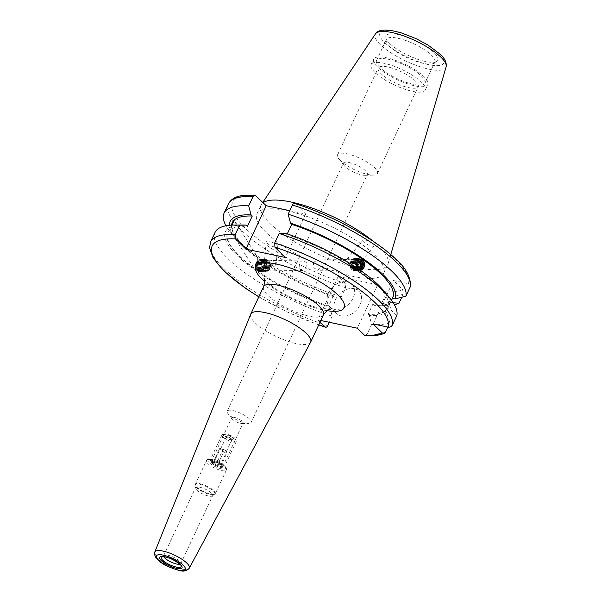 <?xml version="1.0" encoding="UTF-8"?>
<svg xmlns="http://www.w3.org/2000/svg" width="601" height="601" viewBox="0 0 601 601"><rect width="100%" height="100%" fill="white"/><g stroke="black" fill="none" stroke-linecap="round" stroke-linejoin="round"><path stroke-width="0.45" stroke-dasharray="3 2.25" d="M313.369 262.532L317.478 259.917L321.235 262.502L320.806 267.7L317.598 270.307L313.857 267.715L313.369 262.532M361.682 174.951A13.222 3.801 -154.9 0 0 364.927 175.319A13.222 3.801 -154.9 0 0 367.339 174.35A13.222 3.801 -154.9 0 0 365.656 170.909A13.222 3.801 -154.9 0 0 349.038 162.525A13.222 3.801 -154.9 0 0 343.381 163.126A13.222 3.801 -154.9 0 0 344.178 165.598A13.222 3.801 -154.9 0 0 345.064 166.567A13.222 3.801 -154.9 0 0 361.682 174.951M232.85 410.558A13.222 3.801 25.1 0 1 245.764 416.065A13.222 3.801 25.1 0 1 251.15 422.383A13.222 3.801 25.1 0 1 248.739 423.352A13.222 3.801 25.1 0 1 245.493 422.991A13.222 3.801 25.1 0 1 227.989 413.638A13.222 3.801 25.1 0 1 227.193 411.167A13.222 3.801 25.1 0 1 232.85 410.558M234.473 417.425A6.295 1.811 25.1 0 1 240.618 420.046A6.295 1.811 25.1 0 1 243.187 423.059A6.295 1.811 25.1 0 1 242.038 423.517A6.295 1.811 25.1 0 1 240.49 423.344A6.295 1.811 25.1 0 1 232.159 418.889A6.295 1.811 25.1 0 1 231.776 417.71A6.295 1.811 25.1 0 1 234.473 417.425M163.863 556.751A9.443 2.72 25.1 0 1 163.705 555.609A9.443 2.72 25.1 0 1 164.035 555.241A9.443 2.72 25.1 0 1 167.747 555.174A9.443 2.72 25.1 0 1 180.886 563.137A9.443 2.72 25.1 0 1 180.818 563.618A9.443 2.72 25.1 0 1 179.842 564.234M199.6 487.171A9.443 2.72 25.1 0 1 208.825 491.107A9.443 2.72 25.1 0 1 212.671 495.615A9.443 2.72 25.1 0 1 212.341 495.983A9.443 2.72 25.1 0 1 208.637 496.05A9.443 2.72 25.1 0 1 195.49 488.087A9.443 2.72 25.1 0 1 195.565 487.599A9.443 2.72 25.1 0 1 199.6 487.171M213.896 461.335A6.295 1.811 25.1 0 1 220.049 463.957A6.295 1.811 25.1 0 1 222.61 466.969A6.295 1.811 25.1 0 1 219.921 467.255A6.295 1.811 25.1 0 1 213.768 464.633A6.295 1.811 25.1 0 1 211.206 461.628A6.295 1.811 25.1 0 1 213.896 461.335A6.295 1.811 -154.9 0 0 211.236 462.244A6.295 1.811 -154.9 0 0 219.921 467.255A6.295 1.811 -154.9 0 0 222.122 467.338A6.295 1.811 -154.9 0 0 220.747 464.438A6.295 1.811 -154.9 0 0 213.896 461.335M310.582 342.269A33.063 9.511 25.1 0 1 296.511 343.644A33.063 9.511 25.1 0 1 264.425 330.002A33.063 9.511 25.1 0 1 250.707 314.218M354.147 288.675A15.746 11.682 134.5 0 1 358.789 291.102A15.746 11.682 134.5 0 1 358.309 307.855A15.746 11.682 134.5 0 1 341.353 315.983A15.746 11.682 134.5 0 1 336.718 313.557A15.746 11.682 134.5 0 1 337.199 296.811A15.746 11.682 134.5 0 1 354.147 288.675M347.22 281.869A15.746 11.682 134.5 0 1 351.863 284.296A15.746 11.682 134.5 0 1 351.382 301.041A15.746 11.682 134.5 0 1 334.426 309.177A15.746 11.682 134.5 0 1 329.791 306.75A15.746 11.682 134.5 0 1 330.272 290.005A15.746 11.682 134.5 0 1 347.22 281.869M275.912 264.74A6.295 1.811 25.1 0 1 276.039 265.274A6.295 1.811 25.1 0 1 270.367 264.808L265.492 260.549L264.665 260.842A6.295 1.811 25.1 0 1 264.538 260.301A6.295 1.811 25.1 0 1 270.21 260.774L271.75 260.451L275.303 262.614L275.912 264.74L270.367 264.808M276.881 245.223A6.295 1.811 25.1 0 1 277.73 246.673A6.295 1.811 25.1 0 1 273.455 246.726A6.295 1.811 25.1 0 1 267.069 243.157A6.295 1.811 25.1 0 1 266.22 241.7A6.295 1.811 25.1 0 1 270.495 241.647A6.295 1.811 25.1 0 1 276.881 245.223M347.145 259.872A6.295 1.811 25.1 0 1 347.145 259.031A6.295 1.811 25.1 0 1 352.689 259.805L354.988 259.474L358.699 261.638L358.391 263.771L352.855 263.839C352.171 261.382 350.856 259.963 348.896 259.572L347.145 259.872L352.689 259.805M363.688 242.023A6.295 1.811 25.1 0 1 362.966 240.265A6.295 1.811 25.1 0 1 367.617 240.685A6.295 1.811 25.1 0 1 373.499 244.089A6.295 1.811 25.1 0 1 374.22 245.839A6.295 1.811 25.1 0 1 369.562 245.418A6.295 1.811 25.1 0 1 363.688 242.023M317.478 259.917L348.896 259.572M340.346 160.527A22.042 6.341 25.1 0 1 338.881 158.912A22.042 6.341 25.1 0 1 337.552 154.795A22.042 6.341 25.1 0 1 353.343 155.599A22.042 6.341 25.1 0 1 374.678 167.754A22.042 6.341 25.1 0 1 377.473 173.494A22.042 6.341 25.1 0 1 373.461 175.109A22.042 6.341 25.1 0 1 340.346 160.527M415.359 80.91A22.042 6.341 -154.9 0 0 394.031 68.747A22.042 6.341 -154.9 0 0 378.232 67.943A22.042 6.341 -154.9 0 0 381.034 73.675A22.042 6.341 -154.9 0 0 402.362 85.838A22.042 6.341 -154.9 0 0 418.161 86.642A22.042 6.341 -154.9 0 0 415.359 80.91M389.628 43.385A28.585 8.219 25.1 0 1 385.789 37.42A28.585 8.219 25.1 0 1 404.278 36.255A28.585 8.219 25.1 0 1 434.14 52.753A28.585 8.219 25.1 0 1 436.777 61.302A28.585 8.219 25.1 0 1 415.043 58.335A28.585 8.219 25.1 0 1 389.628 43.385M389.764 46.412A26.767 7.7 25.1 0 1 386.165 40.823A26.767 7.7 25.1 0 1 386.368 39.448A26.767 7.7 25.1 0 1 405.547 40.425A26.767 7.7 25.1 0 1 431.45 55.187A26.767 7.7 25.1 0 1 434.846 62.158A26.767 7.7 25.1 0 1 433.914 63.188A26.767 7.7 25.1 0 1 413.563 60.408A26.767 7.7 25.1 0 1 389.764 46.412M379.915 67.44A26.767 7.7 25.1 0 1 376.519 60.476A26.767 7.7 25.1 0 1 395.698 61.452A26.767 7.7 25.1 0 1 421.594 76.222A26.767 7.7 25.1 0 1 424.997 83.186A26.767 7.7 25.1 0 1 405.818 82.209A26.767 7.7 25.1 0 1 379.915 67.44M377.458 66.929A29.915 8.602 25.1 0 1 373.664 59.138A29.915 8.602 25.1 0 1 395.097 60.235A29.915 8.602 25.1 0 1 424.051 76.733A29.915 8.602 25.1 0 1 427.844 84.523A29.915 8.602 25.1 0 1 406.411 83.426A29.915 8.602 25.1 0 1 377.458 66.929M374.904 72.39A29.915 8.602 25.1 0 1 371.102 64.6A29.915 8.602 25.1 0 1 392.543 65.697A29.915 8.602 25.1 0 1 421.489 82.194A29.915 8.602 25.1 0 1 425.29 89.985A29.915 8.602 25.1 0 1 403.849 88.888A29.915 8.602 25.1 0 1 374.904 72.39M374.776 255.094A69.986 20.126 25.1 0 1 383.663 273.305A69.986 20.126 25.1 0 1 333.51 270.75A69.986 20.126 25.1 0 1 265.785 232.144A69.986 20.126 25.1 0 1 256.905 213.933A69.986 20.126 25.1 0 1 307.051 216.488A69.986 20.126 25.1 0 1 374.776 255.094M373.416 241.437A69.986 20.126 25.1 0 1 378.87 246.357A69.986 20.126 25.1 0 1 388.066 263.741A69.986 20.126 25.1 0 1 387.75 264.568A69.986 20.126 25.1 0 1 337.604 262.013A69.986 20.126 25.1 0 1 269.879 223.407A69.986 20.126 25.1 0 1 260.999 205.189A69.986 20.126 25.1 0 1 261.435 204.423A69.986 20.126 25.1 0 1 263.133 202.695M320.776 320.506L317.839 319.89L338.183 276.46L345.267 283.424L345.545 287.684L341.24 296.871L334.622 296.992L333.412 295.797L328.612 306.044L329.821 307.231A90.999 26.166 25.1 0 1 236.922 255.395A90.999 26.166 25.1 0 1 243.165 225.022M329.821 307.231L332.195 316.186A100.059 28.773 25.1 0 1 227.741 258.445A100.059 28.773 25.1 0 1 215.045 232.407M364.131 267.19L360.54 269.804L317.598 270.307M359.315 269.594L357.603 268.422M356.693 262.021L360.412 259.407L354.988 259.474M285.73 233.398L286.947 234.593A88.565 25.467 25.1 0 1 376.744 284.836A88.565 25.467 25.1 0 1 387.976 307.885A88.565 25.467 25.1 0 1 387.577 308.636L390.064 309.154L396.848 315.57M286.947 234.593L287.263 233.909M294.745 203.476L295.301 203.814A96.911 27.871 25.1 0 1 395.743 259.512A96.911 27.871 25.1 0 1 408.44 283.695C410.137 284.093 410.723 285.212 410.205 287.068M270.21 260.774L265.492 260.549M263.659 268.369L263.554 263.163L259.812 260.594L256.221 263.2L256.199 268.414L259.94 270.983L263.659 268.369M306.983 267.866L306.495 262.675L302.754 260.09L299.546 262.69L299.118 267.888L302.874 270.48L306.983 267.866M333.412 295.797A88.565 25.467 25.1 0 1 232.377 222.505M328.612 306.044A88.565 25.467 25.1 0 1 227.576 232.745A88.565 25.467 25.1 0 1 247.469 226.276M231.558 225.135A88.565 25.467 -154.9 0 0 258.235 258.257L234.202 220.251M231.926 225.12L229.725 229.815A88.565 25.467 -154.9 0 0 227.734 232.407A88.565 25.467 -154.9 0 0 253.757 267.813L258.235 258.257M289.81 210.688L305.699 214.031L295.301 203.814M401.791 297.27L403.263 294.137L402.67 289.569L393.497 280.547L408.44 283.695M338.183 276.46L377.661 284.776L384.745 291.733L385.023 296L380.718 305.188A100.059 28.773 25.1 0 0 385.744 305.338A100.059 28.773 25.1 0 0 394.331 304.617M341.24 296.871A100.059 28.773 25.1 0 1 230.957 232.835A100.059 28.773 25.1 0 1 226.021 225.773M334.622 296.992A90.999 26.166 25.1 0 1 236.418 239.431A90.999 26.166 25.1 0 1 229.432 225.292M392.776 297.645A88.565 25.467 25.1 0 1 392.37 298.389L387.577 308.636M383.934 290.967A90.999 26.166 25.1 0 1 390.064 309.154M332.195 316.186L329.325 322.309M317.839 319.89L320.048 322.061M387.833 327.064L389.906 322.639L386.563 312.723L385.031 311.22L389.831 300.981L391.364 302.483L393.189 302.709M391.364 302.483A90.999 26.166 25.1 0 1 377.188 305.368A90.999 26.166 25.1 0 1 374.1 305.308L380.718 305.188M389.831 300.981A88.565 25.467 25.1 0 1 372.883 304.114L374.1 305.308M385.031 311.22A88.565 25.467 25.1 0 1 368.09 314.353L372.883 304.114M386.563 312.723A90.999 26.166 25.1 0 1 369.299 315.548L368.09 314.353M389.906 322.639A100.059 28.773 25.1 0 1 371.666 324.502L369.299 315.548M365.25 335.561L367.241 333.961L371.666 324.502M377.661 284.776L357.317 328.199M373.153 323.977L393.497 280.547M305.699 214.031L285.355 257.461M358.391 263.771A6.295 1.811 25.1 0 1 358.399 264.613A6.295 1.811 25.1 0 1 352.855 263.839M253.757 267.813L229.725 229.815M269.932 267.422A3.937 3.238 -90.7 0 1 265.604 269.24A3.937 3.238 -90.7 0 1 264.094 263.982A3.937 3.238 -90.7 0 1 268.414 262.164A3.937 3.238 -90.7 0 1 269.932 267.422M263.892 270.923A5.792 4.763 -90.7 0 1 261.66 263.178A5.792 4.763 -90.7 0 1 268.023 260.503A5.792 4.763 -90.7 0 1 270.255 268.249A5.792 4.763 -90.7 0 1 263.892 270.923M267.475 261.157A5.071 4.169 -90.7 0 1 269.428 267.933A5.071 4.169 -90.7 0 1 263.862 270.277A5.071 4.169 -90.7 0 1 261.908 263.501A5.071 4.169 -90.7 0 1 267.475 261.157M269.849 268.482A6.295 5.184 -90.7 0 1 265.251 272.02A6.295 5.184 -90.7 0 1 262.938 271.389A6.295 5.184 -90.7 0 1 260.511 262.968A6.295 5.184 -90.7 0 1 265.109 259.429A6.295 5.184 -90.7 0 1 267.43 260.06A6.295 5.184 -90.7 0 1 269.849 268.482M262.832 271.389A6.295 5.184 -90.7 0 1 260.406 262.968A6.295 5.184 -90.7 0 1 265.003 259.429A6.295 5.184 -90.7 0 1 267.325 260.06A6.295 5.184 -90.7 0 1 269.744 268.482A6.295 5.184 -90.7 0 1 265.146 272.02A6.295 5.184 -90.7 0 1 262.832 271.389M266.393 261.172A5.071 4.169 -90.7 0 1 268.346 267.948A5.071 4.169 -90.7 0 1 262.78 270.292A5.071 4.169 -90.7 0 1 260.826 263.516A5.071 4.169 -90.7 0 1 266.393 261.172M268.767 268.489A6.295 5.184 -90.7 0 1 264.17 272.035A6.295 5.184 -90.7 0 1 261.856 271.397A6.295 5.184 -90.7 0 1 259.429 262.983A6.295 5.184 -90.7 0 1 264.027 259.437A6.295 5.184 -90.7 0 1 266.348 260.075A6.295 5.184 -90.7 0 1 268.767 268.489M261.751 271.404A6.295 5.184 -90.7 0 1 259.324 262.983A6.295 5.184 -90.7 0 1 263.922 259.437A6.295 5.184 -90.7 0 1 266.235 260.075A6.295 5.184 -90.7 0 1 268.662 268.497A6.295 5.184 -90.7 0 1 264.064 272.035A6.295 5.184 -90.7 0 1 261.751 271.404M265.311 261.187A5.071 4.169 -90.7 0 1 267.265 267.963A5.071 4.169 -90.7 0 1 261.698 270.3A5.071 4.169 -90.7 0 1 259.745 263.523A5.071 4.169 -90.7 0 1 265.311 261.187M267.685 268.504A6.295 5.184 -90.7 0 1 263.088 272.05A6.295 5.184 -90.7 0 1 260.766 271.412A6.295 5.184 -90.7 0 1 258.347 262.99A6.295 5.184 -90.7 0 1 262.945 259.452A6.295 5.184 -90.7 0 1 265.259 260.083A6.295 5.184 -90.7 0 1 267.685 268.504M260.661 271.412A6.295 5.184 -90.7 0 1 258.242 262.998A6.295 5.184 -90.7 0 1 262.84 259.452A6.295 5.184 -90.7 0 1 265.154 260.09A6.295 5.184 -90.7 0 1 267.58 268.504A6.295 5.184 -90.7 0 1 262.983 272.05A6.295 5.184 -90.7 0 1 260.661 271.412M264.23 261.195A5.071 4.169 -90.7 0 1 266.183 267.971A5.071 4.169 -90.7 0 1 260.616 270.315A5.071 4.169 -90.7 0 1 258.663 263.538A5.071 4.169 -90.7 0 1 264.23 261.195M266.604 268.519A6.295 5.184 -90.7 0 1 262.006 272.058A6.295 5.184 -90.7 0 1 259.685 271.427A6.295 5.184 -90.7 0 1 257.266 263.005A6.295 5.184 -90.7 0 1 261.863 259.467A6.295 5.184 -90.7 0 1 264.177 260.098A6.295 5.184 -90.7 0 1 266.604 268.519M259.579 271.427A6.295 5.184 -90.7 0 1 257.16 263.005A6.295 5.184 -90.7 0 1 261.751 259.467A6.295 5.184 -90.7 0 1 264.072 260.098A6.295 5.184 -90.7 0 1 266.498 268.519A6.295 5.184 -90.7 0 1 261.901 272.058A6.295 5.184 -90.7 0 1 259.579 271.427M263.148 261.21A5.071 4.169 -90.7 0 1 265.101 267.986A5.071 4.169 -90.7 0 1 259.534 270.33A5.071 4.169 -90.7 0 1 257.581 263.554A5.071 4.169 -90.7 0 1 263.148 261.21M265.522 268.527A6.295 5.184 -90.7 0 1 260.924 272.073A6.295 5.184 -90.7 0 1 258.603 271.434A6.295 5.184 -90.7 0 1 256.184 263.02A6.295 5.184 -90.7 0 1 260.774 259.474A6.295 5.184 -90.7 0 1 263.095 260.113A6.295 5.184 -90.7 0 1 265.522 268.527M258.498 271.442A6.295 5.184 -90.7 0 1 256.079 263.02A6.295 5.184 -90.7 0 1 260.669 259.482A6.295 5.184 -90.7 0 1 262.99 260.113A6.295 5.184 -90.7 0 1 265.417 268.534A6.295 5.184 -90.7 0 1 260.819 272.073A6.295 5.184 -90.7 0 1 258.498 271.442M262.066 261.225A5.071 4.169 -90.7 0 1 264.019 268.001A5.071 4.169 -90.7 0 1 258.453 270.337A5.071 4.169 -90.7 0 1 256.499 263.561A5.071 4.169 -90.7 0 1 262.066 261.225M258.032 270.841A5.627 4.628 89.3 0 0 264.207 268.249A5.627 4.628 89.3 0 0 262.044 260.729A5.627 4.628 89.3 0 0 255.868 263.321A5.627 4.628 89.3 0 0 258.032 270.841M263.614 268.008A5.071 4.169 -90.7 0 1 258.047 270.345A5.071 4.169 -90.7 0 1 256.094 263.569A5.071 4.169 -90.7 0 1 261.66 261.225A5.071 4.169 -90.7 0 1 263.614 268.008M260.083 269.413L257.386 267.821L257.16 264.192L259.632 262.156L262.329 263.749L262.554 267.377L260.083 269.413L262.765 269.383L265.236 267.347L262.554 267.377M262.329 263.749L265.011 263.719L265.236 267.347M265.011 263.719L262.314 262.126L259.632 262.156M262.314 262.126L259.842 264.162L257.16 264.192M262.765 269.383L260.068 267.791L259.842 264.162M260.068 267.791L257.386 267.821M350.638 262.502A3.937 3.238 89.3 0 0 351.555 267.963A3.937 3.238 89.3 0 0 356.04 266.874A3.937 3.238 89.3 0 0 355.131 261.412A3.937 3.238 89.3 0 0 350.638 262.502M351.765 269.496A5.792 4.763 89.3 0 0 358.369 267.896A5.792 4.763 89.3 0 0 357.024 259.857A5.792 4.763 89.3 0 0 350.421 261.458A5.792 4.763 89.3 0 0 351.765 269.496M356.986 260.458A5.071 4.169 89.3 0 0 351.202 261.856A5.071 4.169 89.3 0 0 352.381 268.887A5.071 4.169 89.3 0 0 358.166 267.49A5.071 4.169 89.3 0 0 356.986 260.458M350.849 261.172A6.295 5.184 89.3 0 0 352.314 269.902A6.295 5.184 89.3 0 0 355.244 270.968A6.295 5.184 89.3 0 0 359.496 268.166A6.295 5.184 89.3 0 0 358.031 259.429A6.295 5.184 89.3 0 0 355.101 258.37A6.295 5.184 89.3 0 0 350.849 261.172M352.419 269.902A6.295 5.184 89.3 0 0 355.349 270.961A6.295 5.184 89.3 0 0 359.601 268.166A6.295 5.184 89.3 0 0 358.136 259.429A6.295 5.184 89.3 0 0 355.206 258.37A6.295 5.184 89.3 0 0 350.954 261.165A6.295 5.184 89.3 0 0 352.419 269.902M358.068 260.443A5.071 4.169 89.3 0 0 352.284 261.841A5.071 4.169 89.3 0 0 353.463 268.872A5.071 4.169 89.3 0 0 359.248 267.475A5.071 4.169 89.3 0 0 358.068 260.443M351.931 261.157A6.295 5.184 89.3 0 0 353.396 269.894A6.295 5.184 89.3 0 0 356.325 270.953A6.295 5.184 89.3 0 0 360.577 268.151A6.295 5.184 89.3 0 0 359.113 259.422A6.295 5.184 89.3 0 0 356.183 258.355A6.295 5.184 89.3 0 0 351.931 261.157M353.501 269.887A6.295 5.184 89.3 0 0 356.431 270.953A6.295 5.184 89.3 0 0 360.683 268.151A6.295 5.184 89.3 0 0 359.218 259.414A6.295 5.184 89.3 0 0 356.288 258.355A6.295 5.184 89.3 0 0 352.036 261.157A6.295 5.184 89.3 0 0 353.501 269.887M359.15 260.436A5.071 4.169 89.3 0 0 353.365 261.833A5.071 4.169 89.3 0 0 354.545 268.865A5.071 4.169 89.3 0 0 360.33 267.468A5.071 4.169 89.3 0 0 359.15 260.436M353.012 261.142A6.295 5.184 89.3 0 0 354.477 269.879A6.295 5.184 89.3 0 0 357.407 270.938A6.295 5.184 89.3 0 0 361.659 268.144A6.295 5.184 89.3 0 0 360.194 259.407A6.295 5.184 89.3 0 0 357.264 258.347A6.295 5.184 89.3 0 0 353.012 261.142M354.582 269.879A6.295 5.184 89.3 0 0 357.512 270.938A6.295 5.184 89.3 0 0 361.764 268.136A6.295 5.184 89.3 0 0 360.3 259.407A6.295 5.184 89.3 0 0 357.37 258.34A6.295 5.184 89.3 0 0 353.118 261.142A6.295 5.184 89.3 0 0 354.582 269.879M360.232 260.421A5.071 4.169 89.3 0 0 354.447 261.818A5.071 4.169 89.3 0 0 355.627 268.85A5.071 4.169 89.3 0 0 361.411 267.453A5.071 4.169 89.3 0 0 360.232 260.421M354.094 261.127A6.295 5.184 89.3 0 0 355.559 269.864A6.295 5.184 89.3 0 0 358.496 270.923A6.295 5.184 89.3 0 0 362.741 268.129A6.295 5.184 89.3 0 0 361.276 259.392A6.295 5.184 89.3 0 0 358.346 258.332A6.295 5.184 89.3 0 0 354.094 261.127M355.664 269.864A6.295 5.184 89.3 0 0 358.602 270.923A6.295 5.184 89.3 0 0 362.846 268.129A6.295 5.184 89.3 0 0 361.381 259.392A6.295 5.184 89.3 0 0 358.451 258.332A6.295 5.184 89.3 0 0 354.199 261.127A6.295 5.184 89.3 0 0 355.664 269.864M361.314 260.406A5.071 4.169 89.3 0 0 355.537 261.803A5.071 4.169 89.3 0 0 356.709 268.835A5.071 4.169 89.3 0 0 362.493 267.437A5.071 4.169 89.3 0 0 361.314 260.406M355.176 261.119A6.295 5.184 89.3 0 0 356.641 269.857A6.295 5.184 89.3 0 0 359.578 270.916A6.295 5.184 89.3 0 0 363.823 268.114A6.295 5.184 89.3 0 0 362.358 259.377A6.295 5.184 89.3 0 0 359.428 258.317A6.295 5.184 89.3 0 0 355.176 261.119M356.746 269.849A6.295 5.184 89.3 0 0 359.683 270.916A6.295 5.184 89.3 0 0 363.928 268.114A6.295 5.184 89.3 0 0 362.463 259.377A6.295 5.184 89.3 0 0 359.533 258.317A6.295 5.184 89.3 0 0 355.281 261.119A6.295 5.184 89.3 0 0 356.746 269.849M362.395 260.391A5.071 4.169 89.3 0 0 356.618 261.796A5.071 4.169 89.3 0 0 357.79 268.827A5.071 4.169 89.3 0 0 363.575 267.43A5.071 4.169 89.3 0 0 362.395 260.391M357.76 269.286A5.627 4.628 -90.7 0 1 356.453 261.48A5.627 4.628 -90.7 0 1 362.869 259.933A5.627 4.628 -90.7 0 1 364.176 267.73A5.627 4.628 -90.7 0 1 357.76 269.286M358.219 268.835A5.071 4.169 89.3 0 0 358.707 269.173M360.683 260.977L357.993 261.007L355.319 262.614L355.138 266.243L357.82 266.213M355.319 262.614L358.001 262.584M357.993 261.007L359.12 261.916M355.138 266.243L357.633 268.264L359.195 267.325M357.633 268.264L360.315 268.234M231.648 438.895A4.057 1.164 -154.9 0 0 233.241 438.865A4.057 1.164 -154.9 0 0 231.986 436.942A4.057 1.164 -154.9 0 0 227.764 435.079A4.057 1.164 -154.9 0 0 225.999 435.47A4.057 1.164 -154.9 0 0 231.648 438.895M227.561 436.867A3.148 0.909 25.1 0 1 230.634 438.182A3.148 0.909 25.1 0 1 231.918 439.684A3.148 0.909 25.1 0 1 231.806 439.812A3.148 0.909 25.1 0 1 230.574 439.827A3.148 0.909 25.1 0 1 226.186 437.175A3.148 0.909 25.1 0 1 226.216 437.017A3.148 0.909 25.1 0 1 227.561 436.867M224.812 452.117A3.148 0.909 -154.9 0 0 226.156 451.975A3.148 0.909 -154.9 0 0 224.879 450.472A3.148 0.909 -154.9 0 0 221.799 449.157A3.148 0.909 -154.9 0 0 220.454 449.308A3.148 0.909 -154.9 0 0 221.739 450.81A3.148 0.909 -154.9 0 0 224.812 452.117M232.715 439.947A6.295 1.811 25.1 0 1 225.871 436.844A6.295 1.811 25.1 0 1 224.496 433.945A6.295 1.811 25.1 0 1 226.69 434.027A6.295 1.811 25.1 0 1 235.374 439.038A6.295 1.811 25.1 0 1 232.715 439.947M225.3 434.651A7.873 2.261 -154.9 0 0 222.55 434.553A7.873 2.261 -154.9 0 0 221.934 435.011A7.873 2.261 -154.9 0 0 225.142 438.768A7.873 2.261 -154.9 0 0 232.827 442.051A7.873 2.261 -154.9 0 0 236.193 441.69A7.873 2.261 -154.9 0 0 236.155 440.924A7.873 2.261 -154.9 0 0 225.3 434.651M221.311 466.631A7.873 2.261 25.1 0 1 210.463 460.358A7.873 2.261 25.1 0 1 210.418 459.592A7.873 2.261 25.1 0 1 213.783 459.232A7.873 2.261 25.1 0 1 221.476 462.507A7.873 2.261 25.1 0 1 224.676 466.271A7.873 2.261 25.1 0 1 224.06 466.729A7.873 2.261 25.1 0 1 221.311 466.631M221.266 465.212L221.408 467.03L217.051 466.113L212.551 463.379L212.416 461.56L216.773 462.477L221.266 465.212L221.093 463.679L226.847 451.389L226.96 452.861L223.422 452.117L219.771 449.894L219.658 448.421L223.196 449.165L226.847 451.389M216.773 462.477L217.434 461.455L213.896 460.712L214.009 462.184L217.66 464.408L221.206 465.151L221.093 463.679L217.434 461.455L223.196 449.165M212.416 461.56L213.896 460.712L219.658 448.421M212.551 463.379L214.009 462.184L219.771 449.894M217.051 466.113L223.422 452.117M221.408 467.03L221.206 465.151L226.96 452.861M164.035 555.241L161.601 556.849A10.991 3.163 25.1 0 1 165.921 556.766A10.991 3.163 25.1 0 1 181.209 566.029L180.886 563.137M199.915 484.398A10.856 3.118 25.1 0 1 211.221 489.387A10.856 3.118 25.1 0 1 214.557 494.518A10.856 3.118 25.1 0 1 210.297 494.593A10.856 3.118 25.1 0 1 195.197 485.45A10.856 3.118 25.1 0 1 199.915 484.398M200.095 483.767A11.021 3.17 25.1 0 1 210.853 488.365A11.021 3.17 25.1 0 1 215.346 493.624A11.021 3.17 25.1 0 1 210.628 494.127A11.021 3.17 25.1 0 1 199.87 489.537A11.021 3.17 25.1 0 1 195.385 484.278A11.021 3.17 25.1 0 1 200.095 483.767M211.131 460.208A11.021 3.17 25.1 0 1 221.889 464.798A11.021 3.17 25.1 0 1 226.382 470.065A11.021 3.17 25.1 0 1 221.671 470.568A11.021 3.17 25.1 0 1 210.906 465.978A11.021 3.17 25.1 0 1 206.421 460.712A11.021 3.17 25.1 0 1 211.131 460.208M212.243 459.705A9.759 2.81 25.1 0 1 224.511 465.895A9.759 2.81 25.1 0 1 221.581 468.885A9.759 2.81 25.1 0 1 209.306 462.695A9.759 2.81 25.1 0 1 212.243 459.705M323.488 314.729A33.063 9.511 25.1 0 1 309.35 316.239A33.063 9.511 25.1 0 1 277.061 302.468A33.063 9.511 25.1 0 1 263.606 286.677M326.711 310.627A48.809 14.033 25.1 0 1 323.278 309.981A48.809 14.033 25.1 0 1 264.688 281.576M189.277 568.185A19.052 5.477 25.1 0 1 181.171 568.982A19.052 5.477 25.1 0 1 162.683 561.124A19.052 5.477 25.1 0 1 154.78 552.026M446.107 66.974A39.042 11.231 25.1 0 1 418.717 66.275A39.042 11.231 25.1 0 1 380.17 44.474A39.042 11.231 25.1 0 1 375.452 33.881M439.376 53.857A35.309 10.157 25.1 0 1 428.768 64.66A35.309 10.157 25.1 0 1 384.392 42.28A35.309 10.157 25.1 0 1 395.007 31.477A35.309 10.157 25.1 0 1 439.376 53.857M402.67 289.569A96.911 27.871 25.1 0 1 384.745 291.733M345.267 283.424A96.911 27.871 25.1 0 1 244.825 227.734A96.911 27.871 25.1 0 1 255.823 195.505M345.545 287.684A100.059 28.773 25.1 0 1 228.395 203.904M327.763 325.652A100.059 28.773 25.1 0 1 210.613 241.872M318.77 324.795A96.911 27.871 25.1 0 1 258.888 296.744M403.263 294.137A100.059 28.773 25.1 0 1 385.023 296M385.481 332.098A100.059 28.773 25.1 0 1 367.241 333.961M251.15 422.383L367.339 174.35M242.038 423.517L248.739 423.352M180.818 563.618L212.671 495.615M212.341 495.983L215.346 493.624L226.382 470.065C229.274 469.651 221.716 461.576 211.988 459.57C206.045 458.848 207.533 459.99 206.421 460.712L195.385 484.278L195.49 488.087M222.61 466.969L243.187 423.059M264.042 278.518C262.795 277.527 269.353 285.828 284.303 294.024C297.044 301.033 308.982 305.766 320.123 308.23L329.476 309.169M351.863 284.296L358.789 291.102M276.039 265.274L277.73 246.673M347.145 259.031L362.966 240.265M344.178 165.598L338.881 158.912M337.552 154.795L378.232 67.943M386.165 40.823L385.789 37.42M376.519 60.476L386.368 39.448M371.102 64.6L373.664 59.138M383.663 273.305L387.75 264.568M390.77 254.576L388.066 263.741M302.754 260.09L271.75 260.451M265.244 260.526L259.812 260.594M302.874 270.48L259.94 270.983M236.418 239.431L230.957 232.835M387.976 307.885L391.536 300.297M258.821 296.879L288.059 312.4L318.71 324.931M377.188 305.368L385.744 305.338M262.81 202.372L261.435 204.423M256.905 213.933L260.999 205.189M425.29 89.985L427.844 84.523M424.997 83.186L434.846 62.158M433.914 63.188L436.777 61.302M377.473 173.494L418.161 86.642M364.927 175.319L373.461 175.109M374.22 245.839L358.399 264.613M266.22 241.7L264.538 260.301M329.791 306.75L336.718 313.557M211.206 461.628L231.776 417.71M163.705 555.609L195.565 487.599M232.159 418.889L227.989 413.638M227.193 411.167L343.381 163.126M231.806 439.812L233.241 438.865M226.156 451.975L231.918 439.684M224.496 433.945L222.55 434.553M211.236 462.244L210.463 460.358M221.934 435.011L210.418 459.592M236.193 441.69L224.676 466.271M222.122 467.338L224.06 466.729M235.374 439.038L236.155 440.924M220.454 449.308L226.216 437.017M226.186 437.175L225.999 435.47"/><path stroke-width="0.9" d="M179.842 564.234A9.443 2.72 25.1 0 1 176.777 564.054A9.443 2.72 25.1 0 1 163.863 556.751M250.707 314.218A33.063 9.511 25.1 0 1 250.767 314.083A33.063 9.511 25.1 0 1 264.898 312.565A33.063 9.511 25.1 0 1 297.187 326.343A33.063 9.511 25.1 0 1 310.649 342.134A33.063 9.511 25.1 0 1 310.582 342.269L189.277 568.185A19.052 5.477 25.1 0 0 181.675 559.088A19.052 5.477 25.1 0 0 162.961 551.079A19.052 5.477 25.1 0 0 154.78 552.026L250.707 314.218M235.201 234.668A100.059 28.773 25.1 0 0 210.613 241.872L215.045 232.407A100.059 28.773 25.1 0 1 234.608 225.052A100.059 28.773 25.1 0 1 239.634 225.21L235.201 234.668L235.479 238.928L245.877 249.145L285.355 257.461L274.957 247.244L274.68 242.977L279.112 233.519A100.059 28.773 25.1 0 1 383.566 291.26A100.059 28.773 25.1 0 1 389.395 297.555A100.059 28.773 25.1 0 1 396.848 315.57L392.423 325.028C391.259 326.756 389.816 327.455 388.096 327.124L373.153 323.977L382.334 332.992L384.204 333.435L385.481 332.098L387.833 327.064M234.608 225.052L243.165 225.022A90.999 26.166 25.1 0 1 246.252 225.09L239.634 225.21M360.54 269.804L359.315 269.594M357.603 268.422L356.693 262.021M360.412 259.407L364.153 261.983L364.131 267.19M287.263 233.909L291.74 224.346A88.565 25.467 25.1 0 1 381.537 274.597A88.565 25.467 25.1 0 1 392.776 297.645L391.536 300.297M291.74 224.346L290.531 223.159A90.999 26.166 25.1 0 1 383.43 274.995A90.999 26.166 25.1 0 1 394.865 298.915L392.423 298.404M290.531 223.159L288.157 214.204A100.059 28.773 25.1 0 1 392.611 271.945A100.059 28.773 25.1 0 1 405.9 296.255L410.4 286.497C410.851 277.339 406.268 268.504 396.675 259.993C376.294 239.566 332.451 215.323 294.753 203.476M288.157 214.204L292.462 205.016C293.356 203.439 294.302 203.04 295.301 203.814M231.926 225.12L234.202 220.251A88.565 25.467 -154.9 0 0 232.211 222.851L232.377 222.505A88.565 25.467 25.1 0 1 252.262 216.037L247.469 226.276L246.252 225.09M232.211 222.851A88.565 25.467 -154.9 0 0 231.558 225.135M245.877 249.145L266.22 205.722L254.974 195.107L252.983 196.707L248.686 205.888L251.053 214.842L252.262 216.037M266.22 205.722L289.81 210.688M226.021 225.773A100.059 28.773 25.1 0 1 224.09 213.092A100.059 28.773 25.1 0 1 248.686 205.888M405.9 296.255L394.865 298.915M229.432 225.292A90.999 26.166 25.1 0 1 251.053 214.842M279.112 233.519L285.73 233.398A90.999 26.166 25.1 0 1 383.934 290.967L389.395 297.555M329.325 322.309L327.763 325.652C326.869 327.229 325.922 327.628 324.923 326.846A96.911 27.871 25.1 0 1 318.77 324.795M318.71 324.931L325.472 327.192L320.048 322.061M382.334 332.992A96.911 27.871 25.1 0 1 364.401 335.163L357.317 328.199L320.776 320.506M393.189 302.709L398.959 303.325L401.791 297.27M398.959 303.325A100.059 28.773 25.1 0 1 394.331 304.617M364.401 335.163L365.25 335.561C373.041 336.049 379.359 335.343 384.204 333.435M263.133 202.695A69.986 20.126 25.1 0 1 311.521 207.878A69.986 20.126 25.1 0 1 373.416 241.437M358.707 269.173A5.071 4.169 89.3 0 0 363.981 267.422A5.071 4.169 89.3 0 0 362.801 260.391A5.071 4.169 89.3 0 0 357.017 261.788A5.071 4.169 89.3 0 0 358.219 268.835M357.82 266.213L360.315 268.234L362.996 266.626L363.177 262.998L360.683 260.977L358.001 262.584L357.82 266.213M359.12 261.916L360.495 263.028L363.177 262.998M360.495 263.028L360.307 266.656L362.996 266.626M359.195 267.325L360.307 266.656M176.431 567.104A10.991 3.163 25.1 0 1 164.982 562.048A10.991 3.163 25.1 0 1 161.601 556.849L165.26 556.984C175.387 558.953 183.853 567.817 181.209 566.029A10.991 3.163 25.1 0 1 176.431 567.104M176.762 568.426A12.358 3.553 25.1 0 1 161.233 560.59A12.358 3.553 25.1 0 1 164.944 556.811A12.358 3.553 25.1 0 1 180.473 564.647A12.358 3.553 25.1 0 1 176.762 568.426M250.767 314.083L263.606 286.677A33.063 9.511 25.1 0 1 277.737 285.159A33.063 9.511 25.1 0 1 310.026 298.937A33.063 9.511 25.1 0 1 323.488 314.729C327.628 309.861 329.618 308.005 329.476 309.169M264.688 281.576A48.809 14.033 25.1 0 1 276.603 264.109A48.809 14.033 25.1 0 1 336.823 293.972A48.809 14.033 25.1 0 1 326.711 310.627M178.459 570.094A15.904 4.575 25.1 0 1 158.469 560.012A15.904 4.575 25.1 0 1 163.247 555.144A15.904 4.575 25.1 0 1 183.237 565.225A15.904 4.575 25.1 0 1 178.459 570.094M446.107 66.974C446.828 62.85 444.958 58.673 440.495 54.443L427.754 44.88L415.93 38.577L401.438 32.942C387.097 28.825 378.442 29.133 375.452 33.881A39.042 11.231 25.1 0 1 403.955 36.007A39.042 11.231 25.1 0 1 440.976 57.275A39.042 11.231 25.1 0 1 446.107 66.974L390.77 254.576M274.957 247.244A96.911 27.871 25.1 0 1 375.4 302.934A96.911 27.871 25.1 0 1 388.096 327.124M274.68 242.977A100.059 28.773 25.1 0 1 379.133 300.718A100.059 28.773 25.1 0 1 392.423 325.028M292.462 205.016A100.059 28.773 25.1 0 1 396.915 262.757A100.059 28.773 25.1 0 1 410.205 287.068M254.974 195.107L242.338 195.543C235.532 196.474 230.882 199.262 228.395 203.904A100.059 28.773 25.1 0 1 252.983 196.707M258.888 296.744A96.911 27.871 25.1 0 1 235.479 238.928M154.78 552.026C152.872 560.741 168.52 567.449 179.09 570.447C183.395 571.806 186.791 571.055 189.277 568.185M224.09 213.092L228.395 203.904M210.613 241.872L209.554 247.845L213.167 258.032L223.873 270.983L245.283 288.18L258.821 296.879M375.452 33.881L262.81 202.372M310.649 342.134L323.488 314.729M263.606 286.677C264.831 282.23 264.973 279.51 264.042 278.518"/></g></svg>
